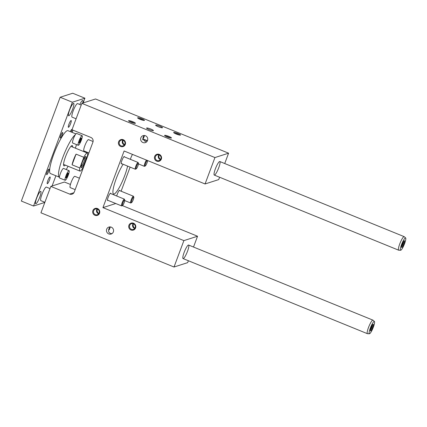 <?xml version="1.0" encoding="UTF-8"?>
<svg xmlns="http://www.w3.org/2000/svg" width="427" height="427" viewBox="0 0 427 427"><rect width="100%" height="100%" fill="white"/><g stroke="black" fill="none" stroke-linecap="round" stroke-linejoin="round"><path stroke-width="0.64" d="M90.844 137.435L71.998 129.755L81.867 103.35L214.936 157.563L205.061 183.968L124.113 150.987L102.934 207.634L183.882 240.614L174.013 267.019L40.944 212.806L50.818 186.402L69.665 194.082A3.656 3.549 72.2 0 0 74.261 192.054L92.91 142.175A3.656 3.549 72.2 0 0 90.844 137.435M131.553 202.649L130.795 202.985A3.656 0.683 -67.8 0 1 130.651 202.996A3.656 0.683 -67.8 0 1 131.292 199.617A3.656 0.683 -67.8 0 1 133.293 196.228A3.656 0.683 -67.8 0 1 133.411 196.223A3.656 0.683 -67.8 0 1 133.507 196.335L133.811 197.109A3.048 0.566 -67.8 0 1 133.112 200.049A3.048 0.566 -67.8 0 1 131.553 202.649A3.048 0.566 -67.8 0 1 131.868 200.108A3.048 0.566 -67.8 0 1 133.64 197.018A3.048 0.566 -67.8 0 1 133.811 197.109M122.496 205.552L121.732 205.889A3.656 0.683 -67.8 0 1 121.588 205.899A3.656 0.683 -67.8 0 1 122.234 202.521A3.656 0.683 -67.8 0 1 124.236 199.131A3.656 0.683 -67.8 0 1 124.348 199.126A3.656 0.683 -67.8 0 1 124.444 199.238L124.753 200.012A3.048 0.566 -67.8 0 1 124.049 202.953A3.048 0.566 -67.8 0 1 122.496 205.552A3.048 0.566 -67.8 0 1 122.805 203.012A3.048 0.566 -67.8 0 1 124.577 199.921A3.048 0.566 -67.8 0 1 124.753 200.012M147.55 160.536A3.048 0.566 -67.8 0 1 146.755 163.541A3.048 0.566 -67.8 0 1 145.265 165.975L144.507 166.311A3.656 0.683 -67.8 0 1 144.363 166.322A3.656 0.683 -67.8 0 1 144.7 163.781A3.656 0.683 -67.8 0 1 146.456 160.093M145.265 165.975A3.048 0.566 -67.8 0 1 145.5 163.653A3.048 0.566 -67.8 0 1 147.235 160.408M136.208 168.878L135.444 169.215A3.656 0.683 -67.8 0 1 135.3 169.225A3.656 0.683 -67.8 0 1 135.946 165.847A3.656 0.683 -67.8 0 1 137.948 162.457A3.656 0.683 -67.8 0 1 138.06 162.457A3.656 0.683 -67.8 0 1 138.156 162.564L138.465 163.338A3.048 0.566 -67.8 0 1 137.761 166.279A3.048 0.566 -67.8 0 1 136.208 168.878A3.048 0.566 -67.8 0 1 136.517 166.343A3.048 0.566 -67.8 0 1 138.289 163.247A3.048 0.566 -67.8 0 1 138.465 163.338M106.697 229.192A3.656 3.549 -107.8 0 0 111.137 234.028A3.656 3.549 -107.8 0 0 113.401 229.464A3.656 3.549 -107.8 0 0 106.697 229.192M109.942 226.902L108.8 229.123C108.138 231.957 109.184 233.468 111.943 233.649M110.31 227.009L109.136 228.408L109.259 229.833A3.656 3.549 72.2 0 1 110.31 227.009L109.259 229.833M165.537 136.181A2.994 0.454 -159.5 0 1 168.484 137.072A2.994 0.454 -159.5 0 1 170.234 137.937M147.299 140.985L143.659 139.501A3.656 3.549 -107.8 0 0 146.605 141.871M144.112 135.503L143.307 137.008L143.429 138.433L144.486 135.61L142.97 137.724L142.751 139.789L143.659 139.501M144.486 135.61A3.656 3.549 -107.8 0 0 143.429 138.433M140.867 137.793A3.656 3.549 72.2 0 1 147.577 138.065A3.656 3.549 72.2 0 1 141.62 141.62A3.656 3.549 72.2 0 1 140.867 137.793M119.379 141.929A2.994 2.909 -107.8 0 0 123.019 145.895A2.994 2.909 -107.8 0 0 124.214 141.011A2.994 2.909 -107.8 0 0 119.379 141.929M124.396 144.934A2.994 2.909 72.2 0 1 122.869 140.168M128.933 225.248A3.656 3.549 -107.8 0 0 132.829 230.212A3.656 3.549 -107.8 0 0 135.017 224.351A3.656 3.549 -107.8 0 0 128.933 225.248M92.894 210.564A3.656 3.549 -107.8 0 0 96.79 215.528A3.656 3.549 -107.8 0 0 98.979 209.668A3.656 3.549 -107.8 0 0 92.894 210.564M154.67 156.415A3.656 3.549 72.2 0 1 160.755 155.519A3.656 3.549 72.2 0 1 158.561 161.379A3.656 3.549 72.2 0 1 154.67 156.415M118.631 141.732A3.656 3.549 72.2 0 1 124.716 140.835A3.656 3.549 72.2 0 1 122.522 146.701A3.656 3.549 72.2 0 1 118.631 141.732M81.867 103.35L95.531 98.973L228.594 153.186L224.725 163.536M219.601 177.242L218.725 179.591L205.061 183.968M130.112 167.112L121.103 191.211M122.368 205.606L197.546 236.238L193.506 247.041M188.382 260.742L187.672 262.642L174.013 267.019M50.818 186.402L64.477 182.025L70.439 184.453M184.16 252.346A7.312 1.361 112.2 0 0 183.076 258.581A7.312 1.361 112.2 0 0 187.095 252.325A7.312 1.361 112.2 0 0 188.59 245.039A7.312 1.361 112.2 0 0 184.16 252.346M197.546 236.238L183.882 240.614M115.76 203.524L102.934 207.634M107.994 200.359A3.96 0.737 -67.8 0 1 107.615 200.535A3.96 0.737 -67.8 0 1 108.309 196.874A3.96 0.737 -67.8 0 1 110.481 193.201A3.96 0.737 -67.8 0 1 110.604 193.201A3.96 0.737 -67.8 0 1 110.748 193.586M124.46 156.917A3.96 0.737 112.2 0 0 124.316 156.528A3.96 0.737 112.2 0 0 122.133 159.917A3.96 0.737 112.2 0 0 121.327 163.861A3.96 0.737 112.2 0 0 121.449 163.861A3.96 0.737 112.2 0 0 121.7 163.685M119.811 190.682A3.96 0.737 112.2 0 0 119.661 190.293A3.96 0.737 112.2 0 0 119.539 190.298A3.96 0.737 112.2 0 0 116.704 196.014M130.416 159.34A3.96 0.737 -67.8 0 1 132.509 154.414M127.588 166.087A18.281 3.411 -67.8 0 1 121.337 183.594A18.281 3.411 -67.8 0 1 114.164 194.002A18.281 3.411 -67.8 0 1 113.598 194.007A18.281 3.411 -67.8 0 1 114.927 182.414A18.281 3.411 -67.8 0 1 123.104 164.256M215.379 168.846A7.312 1.361 -67.8 0 1 219.814 161.534A7.312 1.361 -67.8 0 1 218.314 168.82A7.312 1.361 -67.8 0 1 214.295 175.081A7.312 1.361 -67.8 0 1 215.379 168.846M228.594 153.186L214.936 157.563M164.699 135.322A3.656 0.555 20.5 0 0 164.614 135.492A3.656 0.555 20.5 0 0 167.832 137.2A3.656 0.555 20.5 0 0 171.382 138.022A3.656 0.555 20.5 0 0 168.804 136.389A3.656 0.555 20.5 0 0 164.699 135.322M128.66 120.644A3.656 0.555 20.5 0 0 128.575 120.809A3.656 0.555 20.5 0 0 131.794 122.517A3.656 0.555 20.5 0 0 135.343 123.339A3.656 0.555 20.5 0 0 132.765 121.706A3.656 0.555 20.5 0 0 128.66 120.644M173.762 132.418A3.656 0.555 -159.5 0 1 177.867 133.486A3.656 0.555 -159.5 0 1 180.445 135.119A3.656 0.555 -159.5 0 1 176.895 134.291A3.656 0.555 -159.5 0 1 173.677 132.589A3.656 0.555 -159.5 0 1 173.762 132.418M137.724 117.735A3.656 0.555 -159.5 0 1 141.828 118.802A3.656 0.555 -159.5 0 1 144.406 120.435A3.656 0.555 -159.5 0 1 140.857 119.613A3.656 0.555 -159.5 0 1 137.638 117.905A3.656 0.555 -159.5 0 1 137.724 117.735M146.68 127.983A3.656 0.555 20.5 0 0 146.584 128.057A3.656 0.555 20.5 0 0 149.813 129.856A3.656 0.555 20.5 0 0 153.432 130.619A3.656 0.555 20.5 0 0 150.528 128.943A3.656 0.555 20.5 0 0 146.68 127.983M155.743 125.079A3.656 0.555 -159.5 0 1 159.586 126.04A3.656 0.555 -159.5 0 1 162.495 127.716A3.656 0.555 -159.5 0 1 158.876 126.952A3.656 0.555 -159.5 0 1 155.647 125.154A3.656 0.555 -159.5 0 1 155.743 125.079M133.56 223.828A2.994 2.909 -107.8 0 0 134.932 228.109M134.857 228.221A2.994 2.909 72.2 0 1 133.432 223.775M133.176 223.684A2.994 2.909 -107.8 0 0 134.702 228.445M129.685 225.445A2.994 2.909 72.2 0 1 134.521 224.527A2.994 2.909 72.2 0 1 133.325 229.411A2.994 2.909 72.2 0 1 129.685 225.445M98.818 213.537A2.994 2.909 72.2 0 1 97.393 209.091M97.521 209.145A2.994 2.909 -107.8 0 0 98.893 213.425M97.137 209A2.994 2.909 -107.8 0 0 98.664 213.767M93.646 210.762A2.994 2.909 72.2 0 1 98.482 209.844A2.994 2.909 72.2 0 1 97.287 214.728A2.994 2.909 72.2 0 1 93.646 210.762M159.17 154.942A2.994 2.909 -107.8 0 0 160.595 159.388M160.664 159.276A2.994 2.909 72.2 0 1 159.292 154.996M160.435 159.613A2.994 2.909 72.2 0 1 158.908 154.852M160.872 158.833A2.994 2.909 -107.8 0 0 157.232 154.868A2.994 2.909 -107.8 0 0 156.036 159.751A2.994 2.909 -107.8 0 0 160.872 158.833M123.131 140.259A2.994 2.909 -107.8 0 0 124.556 144.71M124.625 144.593A2.994 2.909 72.2 0 1 123.254 140.312M142.698 139.239A3.656 0.555 -159.5 0 1 147.438 140.702M143.258 120.35A2.994 0.454 20.5 0 0 141.508 119.485A2.994 0.454 20.5 0 0 138.561 118.594M179.297 135.033A2.994 0.454 20.5 0 0 177.547 134.163A2.994 0.454 20.5 0 0 174.6 133.272M129.498 121.498A2.994 0.454 -159.5 0 1 132.445 122.389A2.994 0.454 -159.5 0 1 134.195 123.254M79.438 178.198L74.816 176.314A6.095 1.137 112.2 0 0 74.624 176.319A6.095 1.137 112.2 0 0 71.288 181.966A6.095 1.137 112.2 0 0 70.215 187.602L75.168 189.62M93.086 141.502L88.522 139.64A6.095 1.137 112.2 0 0 88.336 139.645A6.095 1.137 112.2 0 0 85 145.297A6.095 1.137 112.2 0 0 83.927 150.928L88.88 152.946M75.889 133.902L67.962 130.673A23.154 4.318 112.2 0 0 55.232 150.491A23.154 4.318 112.2 0 0 50.493 173.565L59.364 177.178A23.154 4.318 112.2 0 0 59.422 177.2A5.177 0.966 112.2 0 0 59.604 178.022L65.15 180.279A5.177 0.966 -67.8 0 1 66.212 175.118A5.177 0.966 -67.8 0 1 69.057 170.683A5.177 0.966 -67.8 0 1 68.149 175.476A5.177 0.966 -67.8 0 1 65.31 180.279A5.177 0.966 -67.8 0 1 65.15 180.279M44.83 202.419L33.546 206.033L72.36 102.224L84.909 98.199L83.132 102.944M72.964 130.15L72.131 132.37M55.905 175.769L52.083 185.996M82.71 103.083A6.704 1.249 112.2 0 0 82.742 100.452A6.704 1.249 112.2 0 0 79.796 104.492M40.565 191.371A6.704 1.249 112.2 0 0 36.893 197.589A6.704 1.249 112.2 0 0 35.713 203.786A6.704 1.249 112.2 0 0 39.401 198.048A6.704 1.249 112.2 0 0 40.773 191.371A6.704 1.249 112.2 0 0 40.565 191.371M68.832 115.77A6.704 1.249 -67.8 0 1 68.624 115.77A6.704 1.249 -67.8 0 1 69.996 109.093A6.704 1.249 -67.8 0 1 73.679 103.355A6.704 1.249 -67.8 0 1 72.499 109.552A6.704 1.249 -67.8 0 1 68.832 115.77M47.413 183.711A3.656 0.683 -67.8 0 1 47.301 183.711A3.656 0.683 -67.8 0 1 48.048 180.071A3.656 0.683 -67.8 0 1 50.06 176.943A3.656 0.683 -67.8 0 1 49.415 180.322A3.656 0.683 -67.8 0 1 47.413 183.711M71.042 120.521A3.656 0.683 112.2 0 0 69.041 123.915A3.656 0.683 112.2 0 0 68.395 127.294A3.656 0.683 112.2 0 0 70.407 124.166A3.656 0.683 112.2 0 0 71.154 120.521A3.656 0.683 112.2 0 0 71.042 120.521M47.157 172.124A2.994 0.56 -67.8 0 1 48.972 169.129A2.994 0.56 -67.8 0 1 48.358 172.118A2.994 0.56 -67.8 0 1 46.708 174.68A2.994 0.56 -67.8 0 1 47.157 172.124M60.869 135.455A2.994 0.56 -67.8 0 1 62.684 132.461A2.994 0.56 -67.8 0 1 62.07 135.444A2.994 0.56 -67.8 0 1 60.42 138.006A2.994 0.56 -67.8 0 1 60.869 135.455M70.306 131.628A2.994 0.56 -67.8 0 1 71.747 129.552A2.994 0.56 -67.8 0 1 71.325 132.044M76.102 118.775L72.078 117.142A7.312 1.361 -67.8 0 1 73.364 110.379A7.312 1.361 -67.8 0 1 77.367 103.596A7.312 1.361 -67.8 0 1 77.597 103.596L81.226 105.074M44.878 202.281L40.859 200.642A7.312 1.361 -67.8 0 1 42.145 193.879A7.312 1.361 -67.8 0 1 46.148 187.101A7.312 1.361 -67.8 0 1 46.378 187.095L50.002 188.574M33.546 206.033L21.35 201.064L60.164 97.255L72.713 93.23L84.909 98.199M60.164 97.255L72.36 102.224M370.39 330.007A2.994 0.56 112.2 0 0 371.933 327.13A2.994 0.56 112.2 0 0 372.493 324.851M370.583 330.978A3.656 0.683 -67.8 0 1 370.374 330.872A3.656 0.683 -67.8 0 1 371.218 327.338A3.656 0.683 -67.8 0 1 373.086 324.221A3.656 0.683 -67.8 0 1 372.707 327.263A3.656 0.683 -67.8 0 1 370.583 330.978M78.392 145.297A5.177 0.966 -67.8 0 1 78.226 145.297A5.177 0.966 -67.8 0 1 79.289 140.136A5.177 0.966 -67.8 0 1 82.139 135.706A5.177 0.966 -67.8 0 1 81.226 140.494A5.177 0.966 -67.8 0 1 78.392 145.297M80.826 140.296L79.662 142.655L79.016 142.864L80.703 138.348L81.349 138.14L80.826 140.296L79.924 139.928M82.139 135.706L76.593 133.443A5.177 0.966 112.2 0 0 75.296 134.74A5.177 0.966 112.2 0 0 73.033 139.848A5.177 0.966 112.2 0 0 72.686 143.04L78.226 145.297M87.3 153.026A9.752 1.82 112.2 0 1 87.418 156.143L83.425 166.824A9.752 1.82 112.2 0 1 79.945 171.088A9.752 1.82 112.2 0 1 79.828 167.971L72.067 164.811A9.752 1.82 -67.8 0 1 76.059 154.131L83.82 157.291A9.752 1.82 112.2 0 1 87.3 153.026L70.909 146.349M79.662 142.655L79.118 142.437M67.749 175.273L66.58 177.637L65.939 177.84L67.626 173.33L68.272 173.122L67.749 175.273L66.847 174.91M69.057 170.683L63.516 168.425A5.177 0.966 112.2 0 0 61.2 171.633A5.177 0.966 112.2 0 0 59.422 177.2M66.58 177.637L66.041 177.413M404.588 243.603A6.645 1.238 112.2 0 0 405.65 237.983A6.645 1.238 112.2 0 0 401.919 243.625A6.645 1.238 112.2 0 0 400.643 250.265A6.645 1.238 112.2 0 0 404.588 243.603M401.802 247.479A3.656 0.683 -67.8 0 1 401.593 247.366A3.656 0.683 -67.8 0 1 402.437 243.838A3.656 0.683 -67.8 0 1 404.305 240.721A3.656 0.683 -67.8 0 1 403.926 243.764A3.656 0.683 -67.8 0 1 401.802 247.479M373.369 327.109A6.645 1.238 112.2 0 0 374.431 321.488A6.645 1.238 112.2 0 0 370.7 327.125A6.645 1.238 112.2 0 0 369.424 333.77A6.645 1.238 112.2 0 0 373.369 327.109M374.431 321.488L373.027 320.197A7.312 1.361 112.2 0 0 372.947 320.143A7.312 1.361 112.2 0 0 372.718 320.149A7.312 1.361 112.2 0 0 368.714 326.927A7.312 1.361 112.2 0 0 367.428 333.69A7.312 1.361 112.2 0 0 367.519 333.706L369.424 333.77M401.61 246.507A2.994 0.56 112.2 0 0 403.152 243.63A2.994 0.56 112.2 0 0 403.712 241.346M405.65 237.983L404.246 236.697A7.312 1.361 112.2 0 0 404.166 236.643A7.312 1.361 112.2 0 0 403.937 236.643A7.312 1.361 112.2 0 0 399.934 243.427A7.312 1.361 112.2 0 0 398.647 250.19A7.312 1.361 112.2 0 0 398.738 250.206L400.643 250.265M81.119 166.599A5.268 0.982 112.2 0 0 84.076 161.363A5.268 0.982 112.2 0 0 85.005 157.056M66.26 169.546A23.154 4.318 112.2 0 0 68.048 166.236M75.403 148.18A23.154 4.318 112.2 0 0 76.438 144.566M75.296 134.74A23.154 4.318 112.2 0 0 62.86 157.28A23.154 4.318 112.2 0 0 59.364 177.178M72.643 147.059A10.969 2.044 112.2 0 0 72.238 145.575A10.969 2.044 112.2 0 0 66.206 154.958A10.969 2.044 112.2 0 0 63.959 165.889A10.969 2.044 112.2 0 0 65.288 165.116M81.514 167.699A6.095 1.137 -67.8 0 1 81.167 167.517A6.095 1.137 -67.8 0 1 82.571 161.63A6.095 1.137 -67.8 0 1 85.683 156.437A6.095 1.137 -67.8 0 1 85.053 161.507A6.095 1.137 -67.8 0 1 81.514 167.699M79.828 167.971L83.82 157.291M72.067 164.811L76.059 154.131M73.93 192.716L69.665 194.082M133.411 196.223L119.288 190.469M130.651 202.996L124.759 200.599M124.348 199.126L110.225 193.372M121.588 205.899L107.465 200.146M144.363 166.322L138.471 163.925M138.06 162.457L123.937 156.704M135.3 169.225L121.177 163.472M79.945 171.088L63.554 164.406M183.076 258.581L367.428 333.69M188.59 245.039L372.947 320.143M214.295 175.081L398.647 250.19M219.814 161.534L404.166 236.643"/></g></svg>
